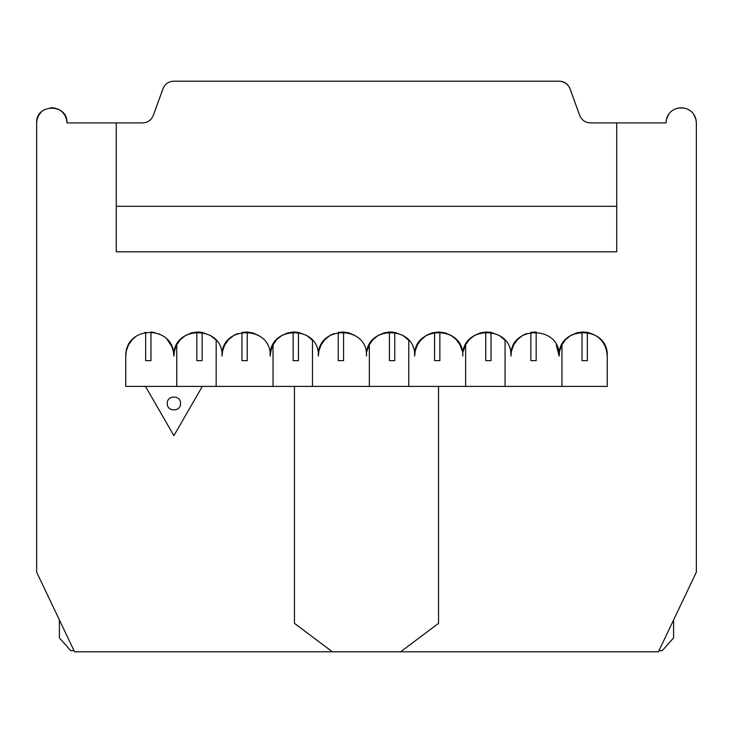<?xml version="1.0" encoding="UTF-8"?>
<svg xmlns="http://www.w3.org/2000/svg" width="733" height="733" viewBox="0 0 733 733"><rect width="100%" height="100%" fill="white"/><g stroke="black" fill="none" stroke-linecap="round" stroke-linejoin="round"><path stroke-width="1.1" d="M587.344 332.361L583.175 331.994L576.706 332.883L570.705 335.485L565.629 339.59L561.845 344.922L559.627 351.07L559.105 356.073C557.611 325.012 608.738 325.012 607.254 356.073C606.338 343.365 599.704 335.467 587.344 332.361L587.344 360.636L582.039 360.636L582.039 332.022L576.706 332.883L570.705 335.485L565.629 339.59L561.845 344.922L559.627 351.07M485.741 360.636L485.741 332.022L480.399 332.883L474.407 335.485L469.331 339.59L465.537 344.922L463.329 351.07L465.537 344.922L469.331 339.59L474.407 335.485L480.399 332.883L486.877 331.994L491.046 332.361L491.046 360.636L485.741 360.636M389.434 360.636L389.434 332.022L384.101 332.883L378.1 335.485L373.024 339.59L369.24 344.922L367.022 351.07L369.24 344.922L373.024 339.59L378.1 335.485L384.101 332.883L390.579 331.994L394.748 332.361L394.748 360.636L389.434 360.636M312.469 386.401L312.469 340.314L306.742 335.485L298.441 332.361L298.441 360.636L293.136 360.636L293.136 332.022C279.117 333.964 271.467 341.981 270.202 356.073C268.709 325.012 319.835 325.012 318.351 356.073C316.858 325.012 367.993 325.012 366.5 356.073C365.007 325.012 416.142 325.012 414.649 356.073C413.165 325.012 464.291 325.012 462.798 356.073C461.314 325.012 512.44 325.012 510.947 356.073C509.462 325.012 560.589 325.012 559.105 356.073L556.255 344.721M216.171 386.401L216.171 340.314L215.52 339.59L210.444 335.485L202.143 332.361L202.143 360.636L196.838 360.636L196.838 332.022L191.496 332.883L185.504 335.485L180.419 339.59L176.635 344.922L174.427 351.07M176.745 386.401L176.745 344.721L174.692 349.934M273.043 386.401L273.043 344.721L270.999 349.934M369.34 386.401L369.34 344.721L367.297 349.934M465.647 386.401L465.647 344.721L463.595 349.934M116.272 206.312L616.728 206.312M590.395 122.906C585.264 122.649 581.709 120.148 579.711 115.42C581.709 120.148 585.264 122.649 590.395 122.906L616.728 122.906L616.728 251.813L116.272 251.813L116.272 122.906L66.978 122.906C67.922 103.344 35.715 103.344 36.65 122.906L36.65 572.18L74.564 651.802L332.379 651.802L294.464 623.362L294.464 386.401L202.335 386.401L173.895 435.659L145.464 386.401L202.335 386.401M579.711 115.42L569.99 88.684C567.993 83.956 564.428 81.455 559.297 81.198L173.703 81.198C168.572 81.455 165.007 83.956 163.01 88.684C165.007 83.956 168.572 81.455 173.703 81.198M562.055 81.537L565.821 83.26L568.643 86.091L569.99 88.684M163.01 88.684L153.289 115.42C151.291 120.148 147.736 122.649 142.605 122.906L116.272 122.906M180.529 403.462C180.941 412.028 166.849 412.028 167.261 403.462C166.849 412.028 180.941 412.028 180.529 403.462C180.941 394.904 166.849 394.904 167.261 403.462C166.849 394.904 180.941 394.904 180.529 403.462M59.4 619.953L59.4 637.884L70.771 650.666L74.024 650.666M607.254 356.073L607.254 386.401L438.536 386.401L438.536 623.362L400.621 651.802L658.436 651.802L696.35 572.18L696.35 122.906C695.59 102.831 666.783 102.822 666.022 122.906L616.728 122.906M658.976 650.666L662.229 650.666L673.6 637.884L673.6 619.953M145.464 386.401L125.746 386.401L125.746 356.073C125.352 324.719 174.289 324.71 173.895 356.073L173.895 355.972M172.008 346.718L166.886 339.095L171.156 344.922L173.373 351.07L173.895 356.073C172.411 325.012 223.538 325.012 222.044 356.073C220.56 325.012 271.686 325.012 270.202 356.073L270.724 351.07L272.942 344.922L276.726 339.59L281.802 335.485L287.803 332.883L294.272 331.994L298.441 332.361M150.961 332.022L154.947 332.553L150.961 332.022L150.961 360.636L145.656 360.636L145.656 332.361L144.703 332.553M202.143 332.361L197.974 331.994L191.496 332.883L185.504 335.485L180.419 339.59L176.635 344.922L174.427 351.07L173.895 356.073M408.776 386.401L408.776 340.314L403.049 335.485L394.748 332.361M505.074 386.401L505.074 340.314L499.347 335.485L491.046 332.361M561.945 386.401L561.945 344.721L559.902 349.934M536.162 332.022L530.857 332.361L530.857 360.636L536.162 360.636L536.162 332.022M526.624 333.515L522.556 335.485L517.48 339.59L513.696 344.922L511.478 351.07L510.956 356.073M462.276 351.07L460.058 344.922L456.274 339.59L451.198 335.485L445.197 332.883L438.728 331.994L432.25 332.883L426.258 335.485L420.531 340.314M430.326 333.515L426.258 335.485L421.173 339.59L417.389 344.922L415.18 351.07L414.649 356.073M343.566 332.022L338.252 332.361L338.252 360.636L343.566 360.636L343.566 332.022L348.899 332.883L354.772 335.412M334.028 333.515L329.951 335.485L324.875 339.59L321.091 344.922L318.873 351.07L318.351 356.073M247.259 332.022L241.954 332.361L241.954 360.636L247.259 360.636L247.259 332.022L252.601 332.883L258.474 335.412M237.721 333.515L233.653 335.485L228.577 339.59L224.784 344.922L222.575 351.07L222.053 356.073M136.063 336.319L132.27 339.59L128.486 344.922L126.278 351.07L125.746 356.073M159.373 333.973L158.869 333.762M439.864 332.022L439.864 360.636L434.559 360.636L434.559 332.361M666.022 122.906L666.407 119.497L668.725 114.256M678.309 108.017L684.054 108.017M693.647 114.256L695.965 119.497L696.35 122.906M36.65 122.906L37.035 119.497L38.693 115.301L41.515 111.773M50.366 107.806L54.068 107.907L58.383 109.235L62.122 111.773L64.935 115.301L66.593 119.497L66.978 122.906M438.536 386.401L294.464 386.401M400.621 651.802L332.379 651.802"/></g></svg>
